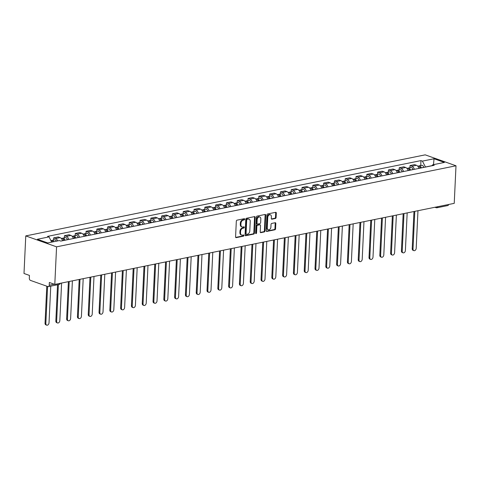 <?xml version="1.0" encoding="UTF-8"?>
<svg xmlns="http://www.w3.org/2000/svg" width="480" height="480" viewBox="0 0 480 480"><rect width="100%" height="100%" fill="white"/><g stroke="black" fill="none" stroke-linecap="round" stroke-linejoin="round"><path stroke-width="0.72" d="M244.704 219.216A0.636 0.45 109.5 0 0 244.26 218.7L237.042 220.164A0.912 0.648 109.5 0 0 236.322 221.178L235.578 236.91A0.912 0.648 109.5 0 0 236.214 237.648L243.438 236.184A0.636 0.45 109.5 0 0 243.492 234.96L242.556 235.146A2.916 2.07 109.5 0 1 241.716 235.098A2.916 2.07 109.5 0 1 240.516 232.794L240.576 231.48A2.916 2.07 109.5 0 1 242.886 228.24L243.816 228.054A0.636 0.45 109.5 0 0 243.876 226.83L242.94 227.016A2.916 2.07 109.5 0 1 242.1 226.968A2.916 2.07 109.5 0 1 240.9 224.664L240.96 223.35A2.916 2.07 109.5 0 1 243.27 220.116L244.2 219.924A0.636 0.45 109.5 0 0 244.704 219.216M242.1 226.968L241.482 226.752A2.916 2.07 109.5 0 1 240.282 224.442L240.348 223.134A2.916 2.07 109.5 0 1 242.652 219.894L243.588 219.708A0.636 0.45 109.5 0 0 244.056 218.742M235.692 237.408L242.82 235.962A0.636 0.45 109.5 0 0 243.288 234.996M241.716 235.098L241.098 234.876A2.916 2.07 109.5 0 1 239.898 232.572L239.964 231.264A2.916 2.07 109.5 0 1 242.268 228.024L243.204 227.832A0.636 0.45 109.5 0 0 243.672 226.872M275.376 218.49A0.912 0.648 109.5 0 0 276.102 217.476L276.306 213.06A0.912 0.648 109.5 0 0 275.67 212.328L267.654 213.954A0.912 0.648 109.5 0 0 266.928 214.968L266.19 230.7A0.912 0.648 109.5 0 0 266.826 231.432L274.842 229.806A0.912 0.648 109.5 0 0 275.568 228.792L275.82 223.464A0.912 0.648 109.5 0 0 275.178 222.726L271.746 223.422A0.912 0.648 109.5 0 0 271.026 224.436L270.9 227.082A2.436 1.728 109.5 0 1 268.272 229.746A2.436 1.728 109.5 0 1 267.264 227.82L267.756 217.458A2.436 1.728 109.5 0 1 270.39 214.794A2.436 1.728 109.5 0 1 271.392 216.72L271.308 218.448A0.912 0.648 109.5 0 0 271.95 219.186L275.376 218.49L274.764 218.268A0.912 0.648 109.5 0 0 275.484 217.26L275.694 212.844A0.912 0.648 109.5 0 0 275.58 212.346M456 165.78L454.23 203.352L54.798 284.418L56.568 246.84L456 165.78L425.202 154.848L25.77 235.908L24 273.486L29.454 275.418L29.322 278.178A1.854 1.2 -101.5 0 0 30.468 280.398L47.898 286.584A1.854 1.2 -101.5 0 0 48.354 286.62A1.854 1.2 -101.5 0 0 49.218 285.24L54.246 284.22M255.174 217.35A0.912 0.648 109.5 0 0 254.538 216.618L246.522 218.244A0.912 0.648 109.5 0 0 245.796 219.252L245.058 234.984A0.912 0.648 109.5 0 0 245.694 235.722L253.71 234.096A0.912 0.648 109.5 0 0 254.436 233.082L255.174 217.35L254.562 217.134A0.912 0.648 109.5 0 0 254.448 216.636M257.088 216.096L265.104 214.47A0.912 0.648 109.5 0 1 265.74 215.208L265.002 230.94A0.912 0.648 109.5 0 1 264.276 231.954L260.85 232.65A0.912 0.648 109.5 0 1 260.208 231.912L260.508 225.528A0.912 0.648 109.5 0 0 259.872 224.796L257.598 225.258A0.912 0.648 109.5 0 0 256.872 226.266L256.56 232.914A0.636 0.45 109.5 0 1 255.612 233.106L256.362 217.11A0.912 0.648 109.5 0 1 257.088 216.096M448.614 204.492A1.854 1.2 78.5 0 1 447.786 205.56L437.052 207.738A1.854 1.2 -101.5 0 0 437.88 206.67M54.798 284.418L49.344 282.48L49.218 285.24M56.568 246.84L25.77 235.908M62.526 240.732A4.266 2.766 -101.5 0 0 60.114 237.618L55.542 238.548A4.266 2.766 78.5 0 1 57.696 240.906M55.542 238.548L53.664 237.882L53.562 240.042M60.114 237.618L58.23 236.952L53.664 237.882M64.362 237.852L64.464 235.686L66.342 236.352A4.266 2.766 78.5 0 1 68.754 239.472M73.326 238.542A4.266 2.766 -101.5 0 0 70.908 235.428L69.03 234.762L64.464 235.686M75.162 235.662L75.264 233.496L77.142 234.162A4.266 2.766 78.5 0 1 79.554 237.276M84.126 236.352A4.266 2.766 -101.5 0 0 81.708 233.238L79.83 232.572L75.264 233.496M85.962 233.466L86.064 231.306L87.942 231.972A4.266 2.766 78.5 0 1 90.354 235.086M94.926 234.162A4.266 2.766 -101.5 0 0 92.508 231.042L90.63 230.376L86.064 231.306M96.756 231.276L96.858 229.116L98.742 229.782A4.266 2.766 78.5 0 1 101.154 232.896M105.72 231.966A4.266 2.766 -101.5 0 0 103.308 228.852L101.43 228.186L96.858 229.116M107.556 229.086L107.658 226.92L109.536 227.586A4.266 2.766 78.5 0 1 111.954 230.706M116.52 229.776A4.266 2.766 -101.5 0 0 114.108 226.662L112.23 225.996L107.658 226.92M118.356 226.896L118.458 224.73L120.336 225.396A4.266 2.766 78.5 0 1 122.754 228.51M127.32 227.586A4.266 2.766 -101.5 0 0 124.908 224.472L123.03 223.8L118.458 224.73M129.156 224.7L129.258 222.54L131.136 223.206A4.266 2.766 78.5 0 1 133.554 226.32M138.12 225.396A4.266 2.766 -101.5 0 0 135.708 222.276L133.824 221.61L129.258 222.54M139.956 222.51L140.058 220.344L141.936 221.016A4.266 2.766 78.5 0 1 144.348 224.13M148.92 223.2A4.266 2.766 -101.5 0 0 146.502 220.086L144.624 219.42L140.058 220.344M150.756 220.32L150.858 218.154L152.736 218.82A4.266 2.766 78.5 0 1 155.148 221.94M159.72 221.01A4.266 2.766 -101.5 0 0 157.302 217.896L155.424 217.23L150.858 218.154M161.556 218.13L161.658 215.964L163.536 216.63A4.266 2.766 78.5 0 1 165.948 219.744M170.52 218.82A4.266 2.766 -101.5 0 0 168.102 215.7L166.224 215.034L161.658 215.964M172.35 215.934L172.452 213.774L174.336 214.44A4.266 2.766 78.5 0 1 176.748 217.554M181.314 216.624A4.266 2.766 -101.5 0 0 178.902 213.51L177.024 212.844L172.452 213.774M183.15 213.744L183.252 211.578L185.13 212.244A4.266 2.766 78.5 0 1 187.548 215.364M192.114 214.434A4.266 2.766 -101.5 0 0 189.702 211.32L187.824 210.654L183.252 211.578M193.95 211.554L194.052 209.388L195.93 210.054A4.266 2.766 78.5 0 1 198.348 213.168M202.914 212.244A4.266 2.766 -101.5 0 0 200.502 209.13L198.624 208.464L194.052 209.388M204.75 209.358L204.852 207.198L206.73 207.864A4.266 2.766 78.5 0 1 209.148 210.978M213.714 210.054A4.266 2.766 -101.5 0 0 211.302 206.934L209.418 206.268L204.852 207.198M215.55 207.168L215.652 205.008L217.53 205.674A4.266 2.766 78.5 0 1 219.942 208.788M224.514 207.858A4.266 2.766 -101.5 0 0 222.096 204.744L220.218 204.078L215.652 205.008M226.35 204.978L226.452 202.812L228.33 203.478A4.266 2.766 78.5 0 1 230.742 206.598M235.314 205.668A4.266 2.766 -101.5 0 0 232.896 202.554L231.018 201.888L226.452 202.812M237.15 202.788L237.252 200.622L239.13 201.288A4.266 2.766 78.5 0 1 241.542 204.402M246.114 203.478A4.266 2.766 -101.5 0 0 243.696 200.364L241.818 199.692L237.252 200.622M247.944 200.592L248.046 198.432L249.93 199.098A4.266 2.766 78.5 0 1 252.342 202.212M256.908 201.288A4.266 2.766 -101.5 0 0 254.496 198.168L252.618 197.502L248.046 198.432M258.744 198.402L258.846 196.236L260.724 196.908A4.266 2.766 78.5 0 1 263.142 200.022M267.708 199.092A4.266 2.766 -101.5 0 0 265.296 195.978L263.418 195.312L258.846 196.236M269.544 196.212L269.646 194.046L271.524 194.712A4.266 2.766 78.5 0 1 273.942 197.832M278.508 196.902A4.266 2.766 -101.5 0 0 276.096 193.788L274.218 193.122L269.646 194.046M280.344 194.022L280.446 191.856L282.324 192.522A4.266 2.766 78.5 0 1 284.742 195.636M289.308 194.712A4.266 2.766 -101.5 0 0 286.896 191.598L285.012 190.926L280.446 191.856M291.144 191.826L291.246 189.666L293.124 190.332A4.266 2.766 78.5 0 1 295.536 193.446M300.108 192.516A4.266 2.766 -101.5 0 0 297.69 189.402L295.812 188.736L291.246 189.666M301.944 189.636L302.046 187.47L303.924 188.142A4.266 2.766 78.5 0 1 306.336 191.256M310.908 190.326A4.266 2.766 -101.5 0 0 308.49 187.212L306.612 186.546L302.046 187.47M312.744 187.446L312.846 185.28L314.724 185.946A4.266 2.766 78.5 0 1 317.136 189.06M321.708 188.136A4.266 2.766 -101.5 0 0 319.29 185.022L317.412 184.356L312.846 185.28M323.538 185.25L323.64 183.09L325.524 183.756A4.266 2.766 78.5 0 1 327.936 186.87M332.502 185.946A4.266 2.766 -101.5 0 0 330.09 182.826L328.212 182.16L323.64 183.09M334.338 183.06L334.44 180.9L336.318 181.566A4.266 2.766 78.5 0 1 338.736 184.68M343.302 183.75A4.266 2.766 -101.5 0 0 340.89 180.636L339.012 179.97L334.44 180.9M345.138 180.87L345.24 178.704L347.118 179.37A4.266 2.766 78.5 0 1 349.536 182.49M354.102 181.56A4.266 2.766 -101.5 0 0 351.69 178.446L349.812 177.78L345.24 178.704M355.938 178.68L356.04 176.514L357.918 177.18A4.266 2.766 78.5 0 1 360.336 180.294M364.902 179.37A4.266 2.766 -101.5 0 0 362.49 176.256L360.606 175.584L356.04 176.514M366.738 176.484L366.84 174.324L368.718 174.99A4.266 2.766 78.5 0 1 371.13 178.104M375.702 177.18A4.266 2.766 -101.5 0 0 373.284 174.06L371.406 173.394L366.84 174.324M377.538 174.294L377.64 172.128L379.518 172.8A4.266 2.766 78.5 0 1 381.93 175.914M386.502 174.984A4.266 2.766 -101.5 0 0 384.084 171.87L382.206 171.204L377.64 172.128M388.338 172.104L388.44 169.938L390.318 170.604A4.266 2.766 78.5 0 1 392.73 173.724M397.302 172.794A4.266 2.766 -101.5 0 0 394.884 169.68L393.006 169.014L388.44 169.938M399.132 169.914L399.234 167.748L401.118 168.414A4.266 2.766 78.5 0 1 403.53 171.528M408.096 170.604A4.266 2.766 -101.5 0 0 405.684 167.49L403.806 166.818L399.234 167.748M409.932 167.718L410.034 165.558L411.912 166.224A4.266 2.766 78.5 0 1 414.33 169.338M418.896 168.414A4.266 2.766 -101.5 0 0 416.484 165.294L414.606 164.628L410.034 165.558M431.88 165.69L425.454 166.998L422.412 161.118L434.04 158.76L444.39 162.432L432.762 164.79L434.208 165.306L60.804 241.086L59.358 240.57L47.73 242.928L37.38 239.256L49.014 236.898L51.714 242.124M422.412 161.118L420.966 160.602L47.562 236.382L49.014 236.898M420.732 165.528L420.966 160.602M432.762 164.79L431.772 165.798M433.488 164.646L434.04 158.76M245.172 235.488L253.098 233.874A0.912 0.648 109.5 0 0 253.818 232.866L254.562 217.134M247.206 219.312A0.636 0.45 109.5 0 0 246.702 220.02L246.054 233.832A0.636 0.45 109.5 0 0 246.498 234.348L247.488 234.15A2.916 2.07 109.5 0 0 249.792 230.91L250.236 221.472A2.916 2.07 109.5 0 0 249.036 219.168A2.916 2.07 109.5 0 0 248.196 219.114L246.594 219.096A0.636 0.45 109.5 0 0 246.09 219.804L246.702 220.02M245.886 234.126A0.636 0.45 109.5 0 1 245.436 233.616L246.09 219.804M249.036 219.168L248.418 218.946A2.916 2.07 109.5 0 0 247.578 218.898L248.196 219.114M246.594 219.096L247.578 218.898M260.322 232.41L263.664 231.732A0.912 0.648 109.5 0 0 264.384 230.718L265.128 214.986A0.912 0.648 109.5 0 0 265.014 214.488M260.136 224.808L259.518 224.592A0.912 0.648 109.5 0 0 259.254 224.574L256.98 225.036A0.912 0.648 109.5 0 0 256.26 226.05L255.948 232.692L256.56 232.914M255.63 233.316A0.636 0.45 109.5 0 0 255.948 232.692M260.82 218.91A2.436 1.728 109.5 0 0 259.818 216.984A2.436 1.728 109.5 0 0 257.184 219.648L257.016 223.296A0.912 0.648 109.5 0 0 257.652 224.034L259.932 223.572A0.912 0.648 109.5 0 0 260.652 222.558L260.82 218.91M259.818 216.984L259.206 216.768A2.436 1.728 109.5 0 0 256.572 219.432L257.184 219.648M257.388 224.016L256.776 223.8A0.912 0.648 109.5 0 1 256.398 223.08L256.572 219.432M271.422 218.946L274.764 218.268M270.39 214.794L269.772 214.578A2.436 1.728 109.5 0 0 267.138 217.242L267.756 217.458M268.272 229.746L267.654 229.524A2.436 1.728 109.5 0 1 266.652 227.598L267.138 217.242M266.304 231.198L274.23 229.59A0.912 0.648 109.5 0 0 274.95 228.576L275.202 223.242A0.912 0.648 109.5 0 0 275.088 222.744M53.01 241.86A1.116 0.72 -101.5 0 0 52.47 241.512M53.85 241.686A2.316 1.5 -101.5 0 0 52.104 240.336A2.316 1.5 -101.5 0 0 51.558 240.648M56.346 241.182A2.316 1.5 -101.5 0 0 54.6 239.832L52.104 240.336M47.586 286.476L45.84 323.466A2.136 1.512 109.5 0 0 46.722 325.152A2.136 1.512 109.5 0 0 49.026 322.818L50.754 286.134M52.674 241.926A2.316 1.5 -101.5 0 0 50.928 240.576L50.916 240.582M46.722 325.152L45.918 324.87A2.136 1.512 -70.5 0 1 45.042 323.178L46.788 286.188M64.098 240.414L64.08 240.312A1.116 0.72 -101.5 0 0 63.27 239.322M64.866 240.258L64.854 240.192A2.316 1.5 -101.5 0 0 62.904 238.146A2.316 1.5 -101.5 0 0 62.352 238.458M67.356 239.754L67.344 239.688A2.316 1.5 -101.5 0 0 65.394 237.642L62.904 238.146M58.374 284.592L56.64 321.27A2.136 1.512 109.5 0 0 57.522 322.962A2.136 1.512 109.5 0 0 59.826 320.628L61.596 283.038M63.69 240.498L63.678 240.432A2.316 1.5 -101.5 0 0 61.728 238.386L61.326 238.47M57.522 322.962L56.718 322.674A2.136 1.512 -70.5 0 1 55.842 320.988L57.552 284.754M74.898 238.224L74.88 238.116A1.116 0.72 -101.5 0 0 74.07 237.126M75.666 238.068L75.654 238.002A2.316 1.5 -101.5 0 0 73.704 235.956A2.316 1.5 -101.5 0 0 73.152 236.262M78.156 237.564L78.144 237.492A2.316 1.5 -101.5 0 0 76.194 235.452L73.704 235.956M69.216 281.49L67.44 319.08A2.136 1.512 109.5 0 0 68.322 320.766A2.136 1.512 109.5 0 0 70.626 318.438L72.396 280.842M74.484 238.308L74.472 238.236A2.316 1.5 -101.5 0 0 72.528 236.196L72.126 236.274M68.322 320.766L67.518 320.484A2.136 1.512 -70.5 0 1 66.642 318.798L68.394 281.658M85.698 236.034L85.68 235.926A1.116 0.72 -101.5 0 0 84.864 234.936M86.46 235.878L86.448 235.806A2.316 1.5 -101.5 0 0 84.504 233.766A2.316 1.5 -101.5 0 0 83.952 234.072M88.956 235.368L88.944 235.302A2.316 1.5 -101.5 0 0 86.994 233.256L84.504 233.766M80.01 279.3L78.24 316.89A2.136 1.512 109.5 0 0 79.116 318.576A2.136 1.512 109.5 0 0 81.426 316.242L83.196 278.652M85.284 236.118L85.272 236.046A2.316 1.5 -101.5 0 0 83.328 234L82.926 234.084M79.116 318.576L78.318 318.294A2.136 1.512 -70.5 0 1 77.442 316.608L79.188 279.468M96.498 233.838L96.474 233.736A1.116 0.72 -101.5 0 0 95.664 232.746M97.26 233.688L97.248 233.616A2.316 1.5 -101.5 0 0 95.304 231.57A2.316 1.5 -101.5 0 0 94.752 231.882M99.756 233.178L99.744 233.112A2.316 1.5 -101.5 0 0 97.794 231.066L95.304 231.57M90.81 277.104L89.04 314.7A2.136 1.512 109.5 0 0 89.916 316.386A2.136 1.512 109.5 0 0 92.226 314.052L93.996 276.462M96.084 233.922L96.072 233.856A2.316 1.5 -101.5 0 0 94.128 231.81L93.726 231.894M89.916 316.386L89.118 316.104A2.136 1.512 -70.5 0 1 88.236 314.412L89.988 277.272M107.292 231.648L107.274 231.546A1.116 0.72 -101.5 0 0 106.464 230.556M108.06 231.492L108.048 231.426A2.316 1.5 -101.5 0 0 106.104 229.38A2.316 1.5 -101.5 0 0 105.552 229.692M110.556 230.988L110.538 230.922A2.316 1.5 -101.5 0 0 108.594 228.876L106.104 229.38M101.61 274.914L99.84 312.504A2.136 1.512 109.5 0 0 100.716 314.196A2.136 1.512 109.5 0 0 103.02 311.862L104.796 274.266M106.884 231.732L106.872 231.666A2.316 1.5 -101.5 0 0 104.922 229.62L104.526 229.698M100.716 314.196L99.918 313.908A2.136 1.512 -70.5 0 1 99.036 312.222L100.788 275.082M118.092 229.458L118.074 229.35A1.116 0.72 -101.5 0 0 117.264 228.36M118.86 229.302L118.848 229.236A2.316 1.5 -101.5 0 0 116.898 227.19A2.316 1.5 -101.5 0 0 116.352 227.496M121.35 228.798L121.338 228.726A2.316 1.5 -101.5 0 0 119.394 226.686L116.898 227.19M112.41 272.724L110.64 310.314A2.136 1.512 109.5 0 0 111.516 312A2.136 1.512 109.5 0 0 113.82 309.666L115.596 272.076M117.684 229.542L117.672 229.47A2.316 1.5 -101.5 0 0 115.722 227.43L115.326 227.508M111.516 312L110.718 311.718A2.136 1.512 -70.5 0 1 109.836 310.032L111.588 272.892M128.892 227.268L128.874 227.16A1.116 0.72 -101.5 0 0 128.064 226.17M129.66 227.112L129.648 227.04A2.316 1.5 -101.5 0 0 127.698 225A2.316 1.5 -101.5 0 0 127.152 225.306M132.15 226.602L132.138 226.536A2.316 1.5 -101.5 0 0 130.194 224.49L127.698 225M123.21 270.534L121.434 308.124A2.136 1.512 109.5 0 0 122.316 309.81A2.136 1.512 109.5 0 0 124.62 307.476L126.396 269.886M128.484 227.346L128.472 227.28A2.316 1.5 -101.5 0 0 126.522 225.234L126.12 225.318M122.316 309.81L121.512 309.528A2.136 1.512 -70.5 0 1 120.636 307.842L122.388 270.696M139.692 225.072L139.674 224.97A1.116 0.72 -101.5 0 0 138.864 223.98M140.46 224.916L140.448 224.85A2.316 1.5 -101.5 0 0 138.498 222.804A2.316 1.5 -101.5 0 0 137.946 223.116M142.95 224.412L142.938 224.346A2.316 1.5 -101.5 0 0 140.988 222.3L138.498 222.804M134.01 268.338L132.234 305.934A2.136 1.512 109.5 0 0 133.116 307.62A2.136 1.512 109.5 0 0 135.42 305.286L137.19 267.696M139.284 225.156L139.272 225.09A2.316 1.5 -101.5 0 0 137.322 223.044L136.92 223.128M133.116 307.62L132.312 307.332A2.136 1.512 -70.5 0 1 131.436 305.646L133.188 268.506M150.492 222.882L150.474 222.78A1.116 0.72 -101.5 0 0 149.664 221.79M151.26 222.726L151.248 222.66A2.316 1.5 -101.5 0 0 149.298 220.614A2.316 1.5 -101.5 0 0 148.746 220.92M153.75 222.222L153.738 222.15A2.316 1.5 -101.5 0 0 151.788 220.11L149.298 220.614M144.81 266.148L143.034 303.738A2.136 1.512 109.5 0 0 143.916 305.43A2.136 1.512 109.5 0 0 146.22 303.096L147.99 265.5M150.084 222.966L150.066 222.9A2.316 1.5 -101.5 0 0 148.122 220.854L147.72 220.932M143.916 305.43L143.112 305.142A2.136 1.512 -70.5 0 1 142.236 303.456L143.988 266.316M161.292 220.692L161.274 220.584A1.116 0.72 -101.5 0 0 160.458 219.594M162.054 220.536L162.042 220.464A2.316 1.5 -101.5 0 0 160.098 218.424A2.316 1.5 -101.5 0 0 159.546 218.73M164.55 220.032L164.538 219.96A2.316 1.5 -101.5 0 0 162.588 217.914L160.098 218.424M155.604 263.958L153.834 301.548A2.136 1.512 109.5 0 0 154.71 303.234A2.136 1.512 109.5 0 0 157.02 300.9L158.79 263.31M160.878 220.776L160.866 220.704A2.316 1.5 -101.5 0 0 158.922 218.664L158.52 218.742M154.71 303.234L153.912 302.952A2.136 1.512 -70.5 0 1 153.036 301.266L154.782 264.126M172.092 218.502L172.068 218.394A1.116 0.72 -101.5 0 0 171.258 217.404M172.854 218.346L172.842 218.274A2.316 1.5 -101.5 0 0 170.898 216.234A2.316 1.5 -101.5 0 0 170.346 216.54M175.35 217.836L175.338 217.77A2.316 1.5 -101.5 0 0 173.388 215.724L170.898 216.234M166.404 261.768L164.634 299.358A2.136 1.512 109.5 0 0 165.51 301.044A2.136 1.512 109.5 0 0 167.82 298.71L169.59 261.12M171.678 218.58L171.666 218.514A2.316 1.5 -101.5 0 0 169.722 216.468L169.32 216.552M165.51 301.044L164.712 300.762A2.136 1.512 -70.5 0 1 163.83 299.07L165.582 261.93M182.886 216.306L182.868 216.204A1.116 0.72 -101.5 0 0 182.058 215.214M183.654 216.15L183.642 216.084A2.316 1.5 -101.5 0 0 181.698 214.038A2.316 1.5 -101.5 0 0 181.146 214.35M186.15 215.646L186.132 215.58A2.316 1.5 -101.5 0 0 184.188 213.534L181.698 214.038M177.204 259.572L175.434 297.168A2.136 1.512 109.5 0 0 176.31 298.854A2.136 1.512 109.5 0 0 178.614 296.52L180.39 258.93M182.478 216.39L182.466 216.324A2.316 1.5 -101.5 0 0 180.516 214.278L180.12 214.362M176.31 298.854L175.512 298.566A2.136 1.512 -70.5 0 1 174.63 296.88L176.382 259.74M193.686 214.116L193.668 214.008A1.116 0.72 -101.5 0 0 192.858 213.024M194.454 213.96L194.442 213.894A2.316 1.5 -101.5 0 0 192.492 211.848A2.316 1.5 -101.5 0 0 191.946 212.154M196.944 213.456L196.932 213.384A2.316 1.5 -101.5 0 0 194.988 211.344L192.492 211.848M188.004 257.382L186.234 294.972A2.136 1.512 109.5 0 0 187.11 296.658A2.136 1.512 109.5 0 0 189.414 294.33L191.19 256.734M193.278 214.2L193.266 214.128A2.316 1.5 -101.5 0 0 191.316 212.088L190.92 212.166M187.11 296.658L186.312 296.376A2.136 1.512 -70.5 0 1 185.43 294.69L187.182 257.55M204.486 211.926L204.468 211.818A1.116 0.72 -101.5 0 0 203.658 210.828M205.254 211.77L205.242 211.698A2.316 1.5 -101.5 0 0 203.292 209.658A2.316 1.5 -101.5 0 0 202.746 209.964M207.744 211.266L207.732 211.194A2.316 1.5 -101.5 0 0 205.788 209.148L203.292 209.658M198.804 255.192L197.028 292.782A2.136 1.512 109.5 0 0 197.91 294.468A2.136 1.512 109.5 0 0 200.214 292.134L201.99 254.544M204.078 212.01L204.066 211.938A2.316 1.5 -101.5 0 0 202.116 209.898L201.714 209.976M197.91 294.468L197.106 294.186A2.136 1.512 -70.5 0 1 196.23 292.5L197.982 255.36M215.286 209.73L215.268 209.628A1.116 0.72 -101.5 0 0 214.458 208.638M216.054 209.58L216.042 209.508A2.316 1.5 -101.5 0 0 214.092 207.462A2.316 1.5 -101.5 0 0 213.54 207.774M218.544 209.07L218.532 209.004A2.316 1.5 -101.5 0 0 216.582 206.958L214.092 207.462M209.604 253.002L207.828 290.592A2.136 1.512 109.5 0 0 208.71 292.278A2.136 1.512 109.5 0 0 211.014 289.944L212.784 252.354M214.878 209.814L214.866 209.748A2.316 1.5 -101.5 0 0 212.916 207.702L212.514 207.786M208.71 292.278L207.906 291.996A2.136 1.512 -70.5 0 1 207.03 290.304L208.782 253.164M226.086 207.54L226.068 207.438A1.116 0.72 -101.5 0 0 225.258 206.448M226.854 207.384L226.842 207.318A2.316 1.5 -101.5 0 0 224.892 205.272A2.316 1.5 -101.5 0 0 224.34 205.584M229.344 206.88L229.332 206.814A2.316 1.5 -101.5 0 0 227.382 204.768L224.892 205.272M220.404 250.806L218.628 288.396A2.136 1.512 109.5 0 0 219.51 290.088A2.136 1.512 109.5 0 0 221.814 287.754L223.584 250.164M225.678 207.624L225.66 207.558A2.316 1.5 -101.5 0 0 223.716 205.512L223.314 205.59M219.51 290.088L218.706 289.8A2.136 1.512 -70.5 0 1 217.83 288.114L219.582 250.974M236.886 205.35L236.868 205.242A1.116 0.72 -101.5 0 0 236.052 204.252M237.654 205.194L237.636 205.128A2.316 1.5 -101.5 0 0 235.692 203.082A2.316 1.5 -101.5 0 0 235.14 203.388M240.144 204.69L240.132 204.618A2.316 1.5 -101.5 0 0 238.182 202.578L235.692 203.082M231.198 248.616L229.428 286.206A2.136 1.512 109.5 0 0 230.304 287.892A2.136 1.512 109.5 0 0 232.614 285.558L234.384 247.968M236.472 205.434L236.46 205.362A2.316 1.5 -101.5 0 0 234.516 203.322L234.114 203.4M230.304 287.892L229.506 287.61A2.136 1.512 -70.5 0 1 228.63 285.924L230.376 248.784M247.686 203.16L247.662 203.052A1.116 0.72 -101.5 0 0 246.852 202.062M248.448 203.004L248.436 202.932A2.316 1.5 -101.5 0 0 246.492 200.892A2.316 1.5 -101.5 0 0 245.94 201.198M250.944 202.494L250.932 202.428A2.316 1.5 -101.5 0 0 248.982 200.382L246.492 200.892M241.998 246.426L240.228 284.016A2.136 1.512 109.5 0 0 241.104 285.702A2.136 1.512 109.5 0 0 243.414 283.368L245.184 245.778M247.272 203.244L247.26 203.172A2.316 1.5 -101.5 0 0 245.316 201.126L244.914 201.21M241.104 285.702L240.306 285.42A2.136 1.512 -70.5 0 1 239.424 283.734L241.176 246.588M258.486 200.964L258.462 200.862A1.116 0.72 -101.5 0 0 257.652 199.872M259.248 200.808L259.236 200.742A2.316 1.5 -101.5 0 0 257.292 198.696A2.316 1.5 -101.5 0 0 256.74 199.008M261.744 200.304L261.726 200.238A2.316 1.5 -101.5 0 0 259.782 198.192L257.292 198.696M252.798 244.23L251.028 281.826A2.136 1.512 109.5 0 0 251.904 283.512A2.136 1.512 109.5 0 0 254.208 281.178L255.984 243.588M258.072 201.048L258.06 200.982A2.316 1.5 -101.5 0 0 256.11 198.936L255.714 199.02M251.904 283.512L251.106 283.23A2.136 1.512 -70.5 0 1 250.224 281.538L251.976 244.398M269.28 198.774L269.262 198.672A1.116 0.72 -101.5 0 0 268.452 197.682M270.048 198.618L270.036 198.552A2.316 1.5 -101.5 0 0 268.086 196.506A2.316 1.5 -101.5 0 0 267.54 196.818M272.538 198.114L272.526 198.042A2.316 1.5 -101.5 0 0 270.582 196.002L268.086 196.506M263.598 242.04L261.828 279.63A2.136 1.512 109.5 0 0 262.704 281.322A2.136 1.512 109.5 0 0 265.008 278.988L266.784 241.392M268.872 198.858L268.86 198.792A2.316 1.5 -101.5 0 0 266.91 196.746L266.514 196.824M262.704 281.322L261.906 281.034A2.136 1.512 -70.5 0 1 261.024 279.348L262.776 242.208M280.08 196.584L280.062 196.476A1.116 0.72 -101.5 0 0 279.252 195.486M280.848 196.428L280.836 196.356A2.316 1.5 -101.5 0 0 278.886 194.316A2.316 1.5 -101.5 0 0 278.34 194.622M283.338 195.924L283.326 195.852A2.316 1.5 -101.5 0 0 281.382 193.812L278.886 194.316M274.398 239.85L272.622 277.44A2.136 1.512 109.5 0 0 273.504 279.126A2.136 1.512 109.5 0 0 275.808 276.792L277.584 239.202M279.672 196.668L279.66 196.596A2.316 1.5 -101.5 0 0 277.71 194.556L277.308 194.634M273.504 279.126L272.7 278.844A2.136 1.512 -70.5 0 1 271.824 277.158L273.576 240.018M290.88 194.394L290.862 194.286A1.116 0.72 -101.5 0 0 290.052 193.296M291.648 194.238L291.636 194.166A2.316 1.5 -101.5 0 0 289.686 192.126A2.316 1.5 -101.5 0 0 289.134 192.432M294.138 193.728L294.126 193.662A2.316 1.5 -101.5 0 0 292.176 191.616L289.686 192.126M285.198 237.66L283.422 275.25A2.136 1.512 109.5 0 0 284.304 276.936A2.136 1.512 109.5 0 0 286.608 274.602L288.378 237.012M290.472 194.472L290.46 194.406A2.316 1.5 -101.5 0 0 288.51 192.36L288.108 192.444M284.304 276.936L283.5 276.654A2.136 1.512 -70.5 0 1 282.624 274.962L284.376 237.822M301.68 192.198L301.662 192.096A1.116 0.72 -101.5 0 0 300.852 191.106M302.448 192.042L302.436 191.976A2.316 1.5 -101.5 0 0 300.486 189.93A2.316 1.5 -101.5 0 0 299.934 190.242M304.938 191.538L304.926 191.472A2.316 1.5 -101.5 0 0 302.976 189.426L300.486 189.93M295.998 235.464L294.222 273.06A2.136 1.512 109.5 0 0 295.104 274.746A2.136 1.512 109.5 0 0 297.408 272.412L299.178 234.822M301.272 192.282L301.254 192.216A2.316 1.5 -101.5 0 0 299.31 190.17L298.908 190.254M295.104 274.746L294.3 274.458A2.136 1.512 -70.5 0 1 293.424 272.772L295.176 235.632M312.48 190.008L312.462 189.9A1.116 0.72 -101.5 0 0 311.646 188.916M313.248 189.852L313.23 189.786A2.316 1.5 -101.5 0 0 311.286 187.74A2.316 1.5 -101.5 0 0 310.734 188.046M315.738 189.348L315.726 189.276A2.316 1.5 -101.5 0 0 313.776 187.236L311.286 187.74M306.792 233.274L305.022 270.864A2.136 1.512 109.5 0 0 305.898 272.556A2.136 1.512 109.5 0 0 308.208 270.222L309.978 232.626M312.066 190.092L312.054 190.02A2.316 1.5 -101.5 0 0 310.11 187.98L309.708 188.058M305.898 272.556L305.1 272.268A2.136 1.512 -70.5 0 1 304.224 270.582L305.97 233.442M323.28 187.818L323.256 187.71A1.116 0.72 -101.5 0 0 322.446 186.72M324.042 187.662L324.03 187.59A2.316 1.5 -101.5 0 0 322.086 185.55A2.316 1.5 -101.5 0 0 321.534 185.856M326.538 187.158L326.526 187.086A2.316 1.5 -101.5 0 0 324.576 185.04L322.086 185.55M317.592 231.084L315.822 268.674A2.136 1.512 109.5 0 0 316.698 270.36A2.136 1.512 109.5 0 0 319.008 268.026L320.778 230.436M322.866 187.902L322.854 187.83A2.316 1.5 -101.5 0 0 320.91 185.79L320.508 185.868M316.698 270.36L315.9 270.078A2.136 1.512 -70.5 0 1 315.018 268.392L316.77 231.252M334.08 185.622L334.056 185.52A1.116 0.72 -101.5 0 0 333.246 184.53M334.842 185.472L334.83 185.4A2.316 1.5 -101.5 0 0 332.886 183.354A2.316 1.5 -101.5 0 0 332.334 183.666M337.338 184.962L337.32 184.896A2.316 1.5 -101.5 0 0 335.376 182.85L332.886 183.354M328.392 228.894L326.622 266.484A2.136 1.512 109.5 0 0 327.498 268.17A2.136 1.512 109.5 0 0 329.802 265.836L331.578 228.246M333.666 185.706L333.654 185.64A2.316 1.5 -101.5 0 0 331.704 183.594L331.308 183.678M327.498 268.17L326.7 267.888A2.136 1.512 -70.5 0 1 325.818 266.196L327.57 229.056M344.874 183.432L344.856 183.33A1.116 0.72 -101.5 0 0 344.046 182.34M345.642 183.276L345.63 183.21A2.316 1.5 -101.5 0 0 343.68 181.164A2.316 1.5 -101.5 0 0 343.134 181.476M348.132 182.772L348.12 182.706A2.316 1.5 -101.5 0 0 346.176 180.66L343.68 181.164M339.192 226.698L337.422 264.288A2.136 1.512 109.5 0 0 338.298 265.98A2.136 1.512 109.5 0 0 340.602 263.646L342.378 226.056M344.466 183.516L344.454 183.45A2.316 1.5 -101.5 0 0 342.504 181.404L342.108 181.488M338.298 265.98L337.5 265.692A2.136 1.512 -70.5 0 1 336.618 264.006L338.37 226.866M355.674 181.242L355.656 181.134A1.116 0.72 -101.5 0 0 354.846 180.144M356.442 181.086L356.43 181.02A2.316 1.5 -101.5 0 0 354.48 178.974A2.316 1.5 -101.5 0 0 353.934 179.28M358.932 180.582L358.92 180.51A2.316 1.5 -101.5 0 0 356.976 178.47L354.48 178.974M349.992 224.508L348.216 262.098A2.136 1.512 109.5 0 0 349.098 263.784A2.136 1.512 109.5 0 0 351.402 261.45L353.178 223.86M355.266 181.326L355.254 181.254A2.316 1.5 -101.5 0 0 353.304 179.214L352.902 179.292M349.098 263.784L348.294 263.502A2.136 1.512 -70.5 0 1 347.418 261.816L349.17 224.676M366.474 179.052L366.456 178.944A1.116 0.72 -101.5 0 0 365.646 177.954M367.242 178.896L367.23 178.824A2.316 1.5 -101.5 0 0 365.28 176.784A2.316 1.5 -101.5 0 0 364.728 177.09M369.732 178.386L369.72 178.32A2.316 1.5 -101.5 0 0 367.77 176.274L365.28 176.784M360.792 222.318L359.016 259.908A2.136 1.512 109.5 0 0 359.898 261.594A2.136 1.512 109.5 0 0 362.202 259.26L363.972 221.67M366.066 179.136L366.054 179.064A2.316 1.5 -101.5 0 0 364.104 177.018L363.702 177.102M359.898 261.594L359.094 261.312A2.136 1.512 -70.5 0 1 358.218 259.626L359.97 222.486M377.274 176.856L377.256 176.754A1.116 0.72 -101.5 0 0 376.446 175.764M378.042 176.7L378.03 176.634A2.316 1.5 -101.5 0 0 376.08 174.588A2.316 1.5 -101.5 0 0 375.528 174.9M380.532 176.196L380.52 176.13A2.316 1.5 -101.5 0 0 378.57 174.084L376.08 174.588M371.592 220.122L369.816 257.718A2.136 1.512 109.5 0 0 370.698 259.404A2.136 1.512 109.5 0 0 373.002 257.07L374.772 219.48M376.866 176.94L376.848 176.874A2.316 1.5 -101.5 0 0 374.904 174.828L374.502 174.912M370.698 259.404L369.894 259.122A2.136 1.512 -70.5 0 1 369.018 257.43L370.77 220.29M388.074 174.666L388.056 174.564A1.116 0.72 -101.5 0 0 387.24 173.574M388.842 174.51L388.824 174.444A2.316 1.5 -101.5 0 0 386.88 172.398A2.316 1.5 -101.5 0 0 386.328 172.71M391.332 174.006L391.32 173.934A2.316 1.5 -101.5 0 0 389.37 171.894L386.88 172.398M382.386 217.932L380.616 255.522A2.136 1.512 109.5 0 0 381.492 257.214A2.136 1.512 109.5 0 0 383.802 254.88L385.572 217.284M387.66 174.75L387.648 174.684A2.316 1.5 -101.5 0 0 385.704 172.638L385.302 172.716M381.492 257.214L380.694 256.926A2.136 1.512 -70.5 0 1 379.818 255.24L381.564 218.1M398.874 172.476L398.85 172.368A1.116 0.72 -101.5 0 0 398.04 171.378M399.636 172.32L399.624 172.254A2.316 1.5 -101.5 0 0 397.68 170.208A2.316 1.5 -101.5 0 0 397.128 170.514M402.132 171.816L402.12 171.744A2.316 1.5 -101.5 0 0 400.17 169.704L397.68 170.208M393.186 215.742L391.416 253.332A2.136 1.512 109.5 0 0 392.292 255.018A2.136 1.512 109.5 0 0 394.602 252.684L396.372 215.094M398.46 172.56L398.448 172.488A2.316 1.5 -101.5 0 0 396.504 170.448L396.102 170.526M392.292 255.018L391.494 254.736A2.136 1.512 -70.5 0 1 390.612 253.05L392.364 215.91M409.674 170.286L409.65 170.178A1.116 0.72 -101.5 0 0 408.84 169.188M410.436 170.13L410.424 170.058A2.316 1.5 -101.5 0 0 408.48 168.018A2.316 1.5 -101.5 0 0 407.928 168.324M412.932 169.62L412.92 169.554A2.316 1.5 -101.5 0 0 410.97 167.508L408.48 168.018M403.986 213.552L402.216 251.142A2.136 1.512 109.5 0 0 403.092 252.828A2.136 1.512 109.5 0 0 405.396 250.494L407.172 212.904M409.26 170.364L409.248 170.298A2.316 1.5 -101.5 0 0 407.298 168.252L406.902 168.336M403.092 252.828L402.294 252.546A2.136 1.512 -70.5 0 1 401.412 250.854L403.164 213.714M420.468 168.09L420.45 167.988A1.116 0.72 -101.5 0 0 419.64 166.998M421.236 167.934L421.224 167.868A2.316 1.5 -101.5 0 0 419.274 165.822A2.316 1.5 -101.5 0 0 418.728 166.134M423.726 167.43L423.714 167.364A2.316 1.5 -101.5 0 0 421.77 165.318L419.274 165.822M414.786 211.356L413.016 248.952A2.136 1.512 109.5 0 0 413.892 250.638A2.136 1.512 109.5 0 0 416.196 248.304L417.972 210.714M420.06 168.174L420.048 168.108A2.316 1.5 -101.5 0 0 418.098 166.062L417.702 166.146M413.892 250.638L413.094 250.35A2.136 1.512 -70.5 0 1 412.212 248.664L413.964 211.524M405.684 167.49L401.118 168.414M394.884 169.68L390.318 170.604M384.084 171.87L379.518 172.8M373.284 174.06L368.718 174.99M362.49 176.256L357.918 177.18M351.69 178.446L347.118 179.37M340.89 180.636L336.318 181.566M330.09 182.826L325.524 183.756M319.29 185.022L314.724 185.946M308.49 187.212L303.924 188.142M297.69 189.402L293.124 190.332M286.896 191.598L282.324 192.522M276.096 193.788L271.524 194.712M265.296 195.978L260.724 196.908M254.496 198.168L249.93 199.098M243.696 200.364L239.13 201.288M232.896 202.554L228.33 203.478M222.096 204.744L217.53 205.674M211.302 206.934L206.73 207.864M200.502 209.13L195.93 210.054M189.702 211.32L185.13 212.244M178.902 213.51L174.336 214.44M168.102 215.7L163.536 216.63M157.302 217.896L152.736 218.82M146.502 220.086L141.936 221.016M135.708 222.276L131.136 223.206M124.908 224.472L120.336 225.396M114.108 226.662L109.536 227.586M103.308 228.852L98.742 229.782M92.508 231.042L87.942 231.972M81.708 233.238L77.142 234.162M70.908 235.428L66.342 236.352M416.484 165.294L411.912 166.224M434.94 207.27L436.062 207.666A1.854 1.314 -70.5 0 0 436.602 207.702A1.854 1.2 -101.5 0 0 437.052 207.738A1.854 1.854 0 0 1 436.062 207.666A1.854 1.314 -70.5 0 1 435.492 207.156M60.456 283.266A1.854 1.854 0 0 1 59.082 284.442A1.854 1.2 -101.5 0 0 59.91 283.38M242.652 219.894L243.27 220.116M240.348 223.134L240.96 223.35M240.282 224.442L240.9 224.664M243.204 227.832L243.816 228.054M242.268 228.024L242.886 228.24M239.964 231.264L240.576 231.48M239.898 232.572L240.516 232.794M242.82 235.962L243.438 236.184M235.74 237.474L236.214 237.648M243.588 219.708L244.2 219.924M253.818 232.866L254.436 233.082M253.098 233.874L253.71 234.096M245.214 235.554L245.694 235.722M245.436 233.616L246.054 233.832M265.128 214.986L265.74 215.208M264.384 230.718L265.002 230.94M263.664 231.732L264.276 231.954M260.37 232.476L260.85 232.65M259.254 224.574L259.872 224.796M256.98 225.036L257.598 225.258M256.26 226.05L256.872 226.266M256.398 223.08L257.016 223.296M271.47 219.018L271.95 219.186M266.652 227.598L267.264 227.82M275.202 223.242L275.82 223.464M274.95 228.576L275.568 228.792M274.23 229.59L274.842 229.806M266.352 231.264L266.826 231.432M275.694 212.844L276.306 213.06M275.484 217.26L276.102 217.476M45.042 323.178L45.84 323.466M63.558 239.97L63.942 239.892M64.854 240.192L67.344 239.688M62.508 240.666L63.678 240.432M55.842 320.988L56.64 321.27M74.358 237.774L74.742 237.696M75.654 238.002L78.144 237.492M73.308 238.476L74.472 238.236M66.642 318.798L67.44 319.08M85.158 235.584L85.542 235.506M86.448 235.806L88.944 235.302M84.108 236.286L85.272 236.046M77.442 316.608L78.24 316.89M95.958 233.394L96.342 233.316M97.248 233.616L99.744 233.112M94.902 234.09L96.072 233.856M88.236 314.412L89.04 314.7M106.758 231.204L107.142 231.126M108.048 231.426L110.538 230.922M105.702 231.9L106.872 231.666M99.036 312.222L99.84 312.504M117.552 229.008L117.942 228.93M118.848 229.236L121.338 228.726M116.502 229.71L117.672 229.47M109.836 310.032L110.64 310.314M128.352 226.818L128.736 226.74M129.648 227.04L132.138 226.536M127.302 227.52L128.472 227.28M120.636 307.842L121.434 308.124M139.152 224.628L139.536 224.55M140.448 224.85L142.938 224.346M138.102 225.324L139.272 225.09M131.436 305.646L132.234 305.934M149.952 222.438L150.336 222.36M151.248 222.66L153.738 222.15M148.902 223.134L150.066 222.9M142.236 303.456L143.034 303.738M160.752 220.242L161.136 220.164M162.042 220.464L164.538 219.96M159.702 220.944L160.866 220.704M153.036 301.266L153.834 301.548M171.552 218.052L171.936 217.974M172.842 218.274L175.338 217.77M170.496 218.754L171.666 218.514M163.83 299.07L164.634 299.358M182.352 215.862L182.736 215.784M183.642 216.084L186.132 215.58M181.296 216.558L182.466 216.324M174.63 296.88L175.434 297.168M193.146 213.666L193.536 213.588M194.442 213.894L196.932 213.384M192.096 214.368L193.266 214.128M185.43 294.69L186.234 294.972M203.946 211.476L204.336 211.398M205.242 211.698L207.732 211.194M202.896 212.178L204.066 211.938M196.23 292.5L197.028 292.782M214.746 209.286L215.13 209.208M216.042 209.508L218.532 209.004M213.696 209.982L214.866 209.748M207.03 290.304L207.828 290.592M225.546 207.096L225.93 207.018M226.842 207.318L229.332 206.814M224.496 207.792L225.66 207.558M217.83 288.114L218.628 288.396M236.346 204.9L236.73 204.822M237.636 205.128L240.132 204.618M235.296 205.602L236.46 205.362M228.63 285.924L229.428 286.206M247.146 202.71L247.53 202.632M248.436 202.932L250.932 202.428M246.09 203.412L247.26 203.172M239.424 283.734L240.228 284.016M257.946 200.52L258.33 200.442M259.236 200.742L261.726 200.238M256.89 201.216L258.06 200.982M250.224 281.538L251.028 281.826M268.74 198.33L269.13 198.252M270.036 198.552L272.526 198.042M267.69 199.026L268.86 198.792M261.024 279.348L261.828 279.63M279.54 196.134L279.93 196.056M280.836 196.356L283.326 195.852M278.49 196.836L279.66 196.596M271.824 277.158L272.622 277.44M290.34 193.944L290.724 193.866M291.636 194.166L294.126 193.662M289.29 194.646L290.46 194.406M282.624 274.962L283.422 275.25M301.14 191.754L301.524 191.676M302.436 191.976L304.926 191.472M300.09 192.45L301.254 192.216M293.424 272.772L294.222 273.06M311.94 189.564L312.324 189.48M313.23 189.786L315.726 189.276M310.89 190.26L312.054 190.02M304.224 270.582L305.022 270.864M322.74 187.368L323.124 187.29M324.03 187.59L326.526 187.086M321.684 188.07L322.854 187.83M315.018 268.392L315.822 268.674M333.54 185.178L333.924 185.1M334.83 185.4L337.32 184.896M332.484 185.874L333.654 185.64M325.818 266.196L326.622 266.484M344.334 182.988L344.724 182.91M345.63 183.21L348.12 182.706M343.284 183.684L344.454 183.45M336.618 264.006L337.422 264.288M355.134 180.792L355.524 180.714M356.43 181.02L358.92 180.51M354.084 181.494L355.254 181.254M347.418 261.816L348.216 262.098M365.934 178.602L366.318 178.524M367.23 178.824L369.72 178.32M364.884 179.304L366.054 179.064M358.218 259.626L359.016 259.908M376.734 176.412L377.118 176.334M378.03 176.634L380.52 176.13M375.684 177.108L376.848 176.874M369.018 257.43L369.816 257.718M387.534 174.222L387.918 174.144M388.824 174.444L391.32 173.934M386.484 174.918L387.648 174.684M379.818 255.24L380.616 255.522M398.334 172.026L398.718 171.948M399.624 172.254L402.12 171.744M397.278 172.728L398.448 172.488M390.612 253.05L391.416 253.332M409.134 169.836L409.518 169.758M410.424 170.058L412.92 169.554M408.078 170.538L409.248 170.298M401.412 250.854L402.216 251.142M419.928 167.646L420.318 167.568M421.224 167.868L423.714 167.364M418.878 168.342L420.048 168.108M412.212 248.664L413.016 248.952M59.082 284.442L48.354 286.62M245.7 234.12L246.318 234.336"/></g></svg>
